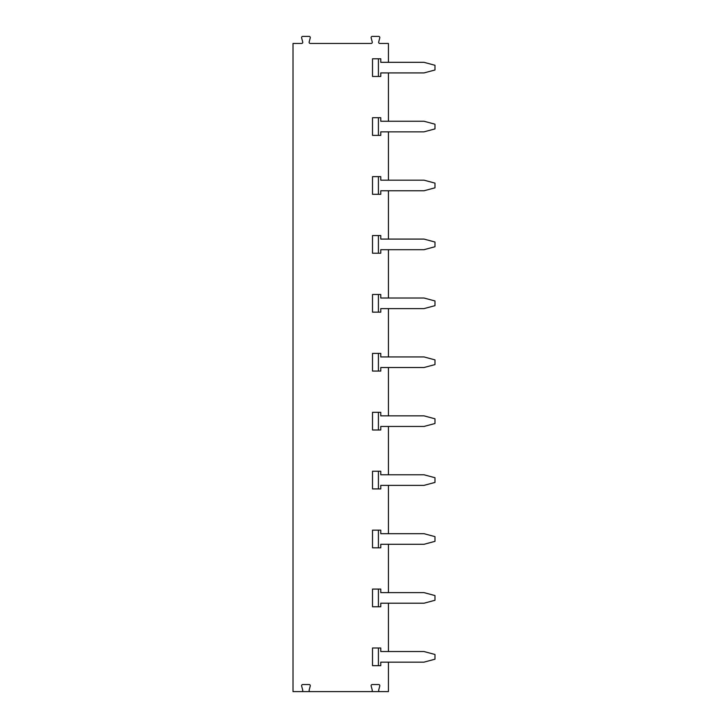 <?xml version="1.0" encoding="UTF-8"?>
<svg xmlns="http://www.w3.org/2000/svg" width="728" height="728" viewBox="0 0 728 728"><rect width="100%" height="100%" fill="white"/><g stroke="black" fill="none" stroke-linecap="round" stroke-linejoin="round"><path stroke-width="1.09" d="M372.518 76.467L372.518 58.786L380.771 58.786L380.771 62.326L423.987 62.326L434.98 65.274L434.98 69.988L423.987 72.927L380.771 72.927L380.771 76.467L372.518 76.467L372.518 58.786M301.583 691.6A1.174 1.174 0 0 0 302.721 690.117L301.629 686.013A1.174 1.174 0 0 1 302.766 684.529L309.118 684.529A1.174 1.174 0 0 1 310.255 686.013L309.154 690.117A1.174 1.174 0 0 0 310.292 691.6L293.02 691.6L293.02 43.471L301.583 43.471A1.174 1.174 0 0 0 302.721 41.987L301.629 37.883A1.174 1.174 0 0 1 302.766 36.4L309.118 36.4A1.174 1.174 0 0 1 310.255 37.883L309.154 41.987A1.174 1.174 0 0 0 310.292 43.471L371.116 43.471A1.174 1.174 0 0 0 372.254 41.987L371.153 37.883A1.174 1.174 0 0 1 372.29 36.4L378.642 36.4A1.174 1.174 0 0 1 379.779 37.883L378.687 41.987A1.174 1.174 0 0 0 379.825 43.471L388.434 43.471L388.434 62.326M371.116 691.6A1.174 1.174 0 0 0 372.254 690.117L371.153 686.013A1.174 1.174 0 0 1 372.29 684.529L378.642 684.529A1.174 1.174 0 0 1 379.779 686.013L378.687 690.117A1.174 1.174 0 0 0 379.825 691.6L310.292 691.6M388.434 662.143L388.434 691.6L379.825 691.6M388.434 72.927L388.434 121.248M388.434 131.85L388.434 180.171M388.434 190.772L388.434 239.084M388.434 249.695L388.434 298.007M388.434 308.617L388.434 356.929M388.434 367.531L388.434 415.852M388.434 426.453L388.434 474.774M388.434 485.376L388.434 533.688M388.434 544.298L388.434 592.61M388.434 603.221L388.434 651.533M372.518 135.39L372.518 117.709L380.771 117.709L380.771 121.248L423.987 121.248L434.98 124.188L434.98 128.901L423.987 131.85L380.771 131.85L380.771 135.39L372.518 135.39L372.518 117.709M372.518 253.226L372.518 235.554L380.771 235.554L380.771 239.084L423.987 239.084L434.98 242.033L434.98 246.746L423.987 249.695L380.771 249.695L380.771 253.226L372.518 253.226L372.518 235.554M372.518 371.071L372.518 353.399L380.771 353.399L380.771 356.929L423.987 356.929L434.98 359.878L434.98 364.591L423.987 367.531L380.771 367.531L380.771 371.071L372.518 371.071L372.518 353.399M372.518 488.916L372.518 471.234L380.771 471.234L380.771 474.774L423.987 474.774L434.98 477.714L434.98 482.427L423.987 485.376L380.771 485.376L380.771 488.916L372.518 488.916L372.518 471.234M372.518 606.752L372.518 589.079L380.771 589.079L380.771 592.61L423.987 592.61L434.98 595.559L434.98 600.272L423.987 603.221L380.771 603.221L380.771 606.752L372.518 606.752L372.518 589.079M372.518 665.674L372.518 648.002L380.771 648.002L380.771 651.533L423.987 651.533L434.98 654.481L434.98 659.195L423.987 662.143L380.771 662.143L380.771 665.674L372.518 665.674L372.518 648.002M372.518 547.829L372.518 530.157L380.771 530.157L380.771 533.688L423.987 533.688L434.98 536.636L434.98 541.35L423.987 544.298L380.771 544.298L380.771 547.829L372.518 547.829L372.518 530.157M372.518 429.993L372.518 412.312L380.771 412.312L380.771 415.852L423.987 415.852L434.98 418.8L434.98 423.514L423.987 426.453L380.771 426.453L380.771 429.993L372.518 429.993L372.518 412.312M372.518 312.148L372.518 294.476L380.771 294.476L380.771 298.007L423.987 298.007L434.98 300.955L434.98 305.669L423.987 308.617L380.771 308.617L380.771 312.148L372.518 312.148L372.518 294.476M372.518 194.312L372.518 176.631L380.771 176.631L380.771 180.171L423.987 180.171L434.98 183.11L434.98 187.824L423.987 190.772L380.771 190.772L380.771 194.312L372.518 194.312L372.518 176.631M378.414 648.002L378.414 665.674M378.414 589.079L378.414 606.752M378.414 530.157L378.414 547.829M378.414 471.234L378.414 488.916M378.414 412.312L378.414 429.993M378.414 353.399L378.414 371.071M378.414 294.476L378.414 312.148M378.414 235.554L378.414 253.226M378.414 176.631L378.414 194.312M378.414 117.709L378.414 135.39M378.414 58.786L378.414 76.467"/></g></svg>
